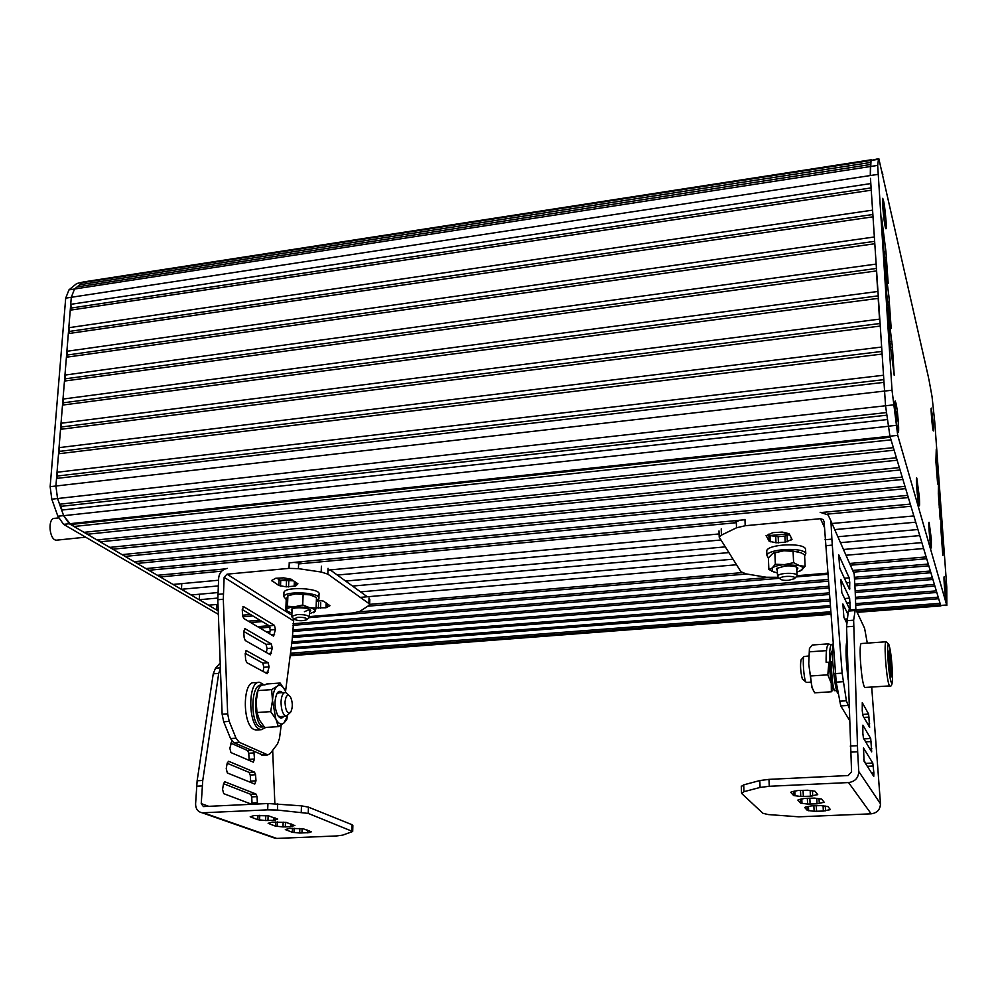 <?xml version="1.0" encoding="UTF-8"?>
<svg xmlns="http://www.w3.org/2000/svg" width="997" height="997" viewBox="0 0 997 997"><rect width="100%" height="100%" fill="white"/><g stroke="black" fill="none" stroke-linecap="round" stroke-linejoin="round"><path stroke-width="1.5" d="M884.077 213.832L885.049 218.007L884.102 208.896L884.077 213.832M884.738 213.321L884.052 213.42M882.844 206.84C883.766 218.281 884.763 225.384 885.822 228.151L885.959 220.212C885.049 208.859 884.052 201.78 882.993 198.976L882.844 206.84M932.232 420.41L932.12 416.023L932.232 420.41M931.46 415.761L933.391 430.941L933.317 423.762L931.385 408.62L931.46 415.761M945.119 589.601L944.969 584.616L945.119 589.601M944.371 585.451L946.215 600.007L946.128 591.682L944.284 577.176L944.371 585.451M930.089 536.361L929.964 531.052L930.089 536.361M929.204 531.588L931.348 547.914L931.323 539.115L929.192 522.839L929.204 531.588M917.788 492.854L918.561 495.559L917.701 487.296L917.788 492.854M916.791 487.533L919.184 505.354L919.234 496.219L916.841 478.448L916.791 487.533M896.477 417.556L897.437 420.946L896.453 411.624L896.477 417.556M897.101 415.861L896.378 415.948M895.256 411.238C896.129 422.429 897.088 429.283 898.123 431.776L898.309 422.105C897.45 410.988 896.49 404.159 895.443 401.629L895.256 411.238M871.39 159.757L871.029 160.455L878.644 158.635M83.661 281.914L76.719 283.534L84.695 281.752L82.253 282.687L74.538 289.018L77.093 286.924L870.443 164.53L870.281 175.559L871.029 160.455L870.742 162.449L79.723 284.756L82.253 282.687L878.469 159.296L878.806 158.598L928.519 377.564M79.237 286.588L79.723 284.756M928.818 378.897L932.033 396.557L934.725 421.743L946.764 586.959L946.814 605.478L940.694 605.441L889.935 436.2L890.246 437.234L70.613 524.509L63.671 515.686L61.664 510.065L61.428 506.289L59.583 504.22L57.564 498.562L55.907 486.025L56.53 478.435L57.776 475.968L57.028 472.254L58.536 453.772L59.783 451.354L59.035 447.641L60.53 429.321L61.764 426.953L61.029 423.251L62.499 405.081L63.733 402.751L62.998 399.062L64.469 381.053L65.677 378.773L64.955 375.071L66.413 357.225L67.622 354.982L66.886 351.293L68.332 333.596L69.541 331.403L68.818 327.714L70.251 310.167L71.448 308.011L70.725 304.334L71.298 297.28L74.538 289.018L877.672 165.39L878.469 159.296M870.468 178.351L885.548 405.767L889.935 436.2L897.724 435.365L892.016 390.213L877.672 165.39M70.725 304.334L870.805 183.573M71.448 308.011L871.079 187.922M70.251 310.167L871.228 190.19M68.818 327.714L872.512 210.155M69.541 331.403L872.786 214.517M68.332 333.596L872.936 216.835M66.886 351.293L874.232 236.999M67.622 354.982L874.519 241.361M66.413 357.225L874.668 243.754M64.955 375.071L875.977 264.105M65.677 378.773L876.251 268.48M64.469 381.053L876.413 270.935L877.734 291.485L62.998 399.062M63.733 402.751L878.021 295.872M61.029 423.251L879.516 319.152L878.183 298.377L62.499 405.081M61.764 426.953L879.79 323.539M60.53 429.321L879.965 326.106M59.035 447.641L881.311 347.081M59.783 451.354L881.585 351.48M58.536 453.772L881.759 354.109M57.028 472.254L883.118 375.296M57.776 475.968L883.404 379.707M56.53 478.435L883.579 382.399M59.583 504.22L886.42 412.571M61.428 506.289L886.757 415.201M61.664 510.065L887.318 419.563M73.99 526.491L891.031 439.864L893.374 447.653L83.985 532.336L73.99 526.491L72.756 524.285M87.275 534.255L894.135 450.208L896.403 457.76L97.008 539.963L87.275 534.255L86.091 532.111M100.211 541.832L897.15 460.24L899.344 467.581L109.707 547.39L100.211 541.832L99.064 539.751M112.823 549.21L900.067 469.986L902.198 477.102L122.083 554.631L112.823 549.21L111.714 547.179M125.124 556.413L902.908 479.445L904.977 486.362L134.146 561.697L125.124 556.413L124.052 554.432M137.125 563.43L905.662 488.63L907.681 495.359L145.923 568.577L137.125 563.43L136.078 561.498M225.148 568.901L157.414 575.306L148.815 570.284L147.818 568.402M148.815 570.284L908.342 497.565L910.298 504.108L822.861 512.371M289.23 562.844L744.971 519.736M218.542 580.229L173.017 584.441L160.243 576.964L159.271 575.132M160.243 576.964L221.683 571.169M298.601 563.928L736.334 522.702M827.186 514.14L910.946 506.252L913.85 515.935L832.046 523.5M327.988 570.11L719.099 533.943M217.907 592.567L191.187 594.972L181.454 589.277L181.778 583.631M181.454 589.277L218.243 585.924M280.244 580.254L291.211 579.257M337.298 575.045L720.544 540.025M769.734 535.539L789.188 533.756M834.726 529.594L915.72 522.191M345.623 581.064L724.969 546.904M837.866 536.735L917.925 529.519M217.982 604.369L208.635 605.191L199.288 599.72L199.587 594.212M199.288 599.72L217.745 598.075M352.539 586.074L728.633 552.612M840.471 542.655L919.745 535.601M360.528 591.869L732.87 559.192M843.474 549.484L921.851 542.605M71.099 299.748L55.907 486.013L57.552 498.55L63.609 515.623L69.304 523.737L218.231 610.899L216.436 609.84L216.71 604.481M216.436 609.84L218.181 609.69M316.336 601.179L322.106 600.68M360.278 597.377L736.447 564.763M846.004 555.254L923.621 548.524L926.138 556.937L849.618 563.467M242.62 615.186L250.521 614.513M369.663 604.356L741.955 572.639M242.832 616.794L252.889 615.947M368.429 606.139L746.803 574.01M850.391 565.212L926.687 558.744L928.282 564.065L852.672 570.421M248.278 621.156L259.905 620.184M358.77 611.884L768.326 577.5M250.621 622.552L262.223 621.58M309.244 617.642L779.43 578.322M796.217 576.914L827.597 574.284M853.42 572.128L928.805 565.822L930.363 571.019L854.392 577.3M257.575 626.677L269.103 625.73M293.018 623.748L827.996 579.494M259.856 628.048L270.062 627.2M292.956 625.318L828.121 581.201M854.491 579.033L930.874 572.727L932.394 577.799L854.778 584.13M266.66 632.086L269.913 631.811M292.782 629.954L828.507 586.273M268.903 633.419L269.651 633.357M292.719 631.475L828.632 587.943M854.878 585.812L932.893 579.469L934.388 584.416L855.164 590.785L855.85 609.641M292.545 635.999L829.018 592.891M292.457 637.494L829.143 594.511M855.252 592.417L934.874 586.049L936.32 590.872L855.438 597.29M291.947 641.931L829.504 599.334M291.76 643.389L829.629 600.929M855.488 598.885L936.794 592.467L938.214 597.178L855.65 603.634M291.199 647.726L829.99 605.64M291.012 649.159L830.102 607.185M855.7 605.191L938.676 598.736L940.059 603.335L855.949 609.815M830.464 611.784L290.501 653.185L293.679 655.054L292.233 653.247M292.869 654.58L830.576 613.292M856.647 611.298L940.507 604.855L856.909 611.846M882.033 171.796L882.844 174.301M891.181 328.374L888.875 296.084L884.551 262.049L886.807 295.249L890.944 328.412M938.314 493.44L940.208 519.549L940.283 504.183L938.551 481.925L938.314 493.44M935.896 461.474L937.641 484.081L937.878 472.453L936.27 449.124L935.896 461.474M940.894 529.046L942.813 555.479L942.85 539.489L941.106 516.994L940.894 529.046M888.19 283.385L885.922 251.568L881.597 217.383L883.828 250.06L887.966 283.422M892.427 347.093L887.554 307.45L889.847 341.173L894.197 375.246L892.427 347.093L890.608 347.317M946.814 605.478L897.724 435.365M946.091 600.157C945.156 597.328 943.474 577.051 944.134 576.627L946.165 591.844L946.091 600.157M933.192 430.754C932.232 427.09 930.637 408.496 931.248 408.085L933.366 423.962L933.192 430.754M897.774 431.551C896.216 426.679 894.11 401.99 895.169 400.944L897.238 410.328L898.384 422.367C898.87 430.33 898.708 433.558 897.936 432.05L897.774 431.551M885.324 227.254C883.816 221.334 881.847 199.275 882.744 198.316L886.034 220.549C886.433 227.129 886.321 229.771 885.672 228.475L885.324 227.254M918.947 505.342C917.664 501.416 915.745 478.56 916.629 477.825L919.296 496.431C919.757 503.734 919.67 506.825 919.06 505.691L918.947 505.342M931.161 547.976C930.039 544.561 928.232 522.827 929.017 522.254L931.385 539.302L931.161 547.976M294.776 655.415L290.725 655.727M76.719 283.534L68.98 289.865L65.702 298.14L50.149 486.673L51.794 499.185L57.876 516.234L63.584 524.347L218.355 614.339M57.303 540.1L56.555 540.175C49.202 540.561 47.333 517.655 54.785 518.34L58.549 517.929M294.863 825.653L286.189 822.413L272.106 822.114L268.131 823.323L275.446 826.139L282.986 826.912L291.012 826.712L294.875 825.317M277.615 819.21L268.567 815.833L254.173 815.534L250.185 816.792L257.824 819.721L265.576 820.531L273.751 820.319L277.627 818.873M311.388 831.822L303.076 828.719L289.292 828.432L285.316 829.591L292.333 832.283L299.686 833.031L309.132 832.632L311.4 831.486M352.701 831.211L352.863 825.566L352.028 824.706L308.447 807.134L301.48 805.85L267.944 803.52L203.413 806.585L201.232 803.619L202.752 780.477L218.717 673.411L220.399 668.526M231.877 740.983L229.858 748.273L230.955 752.573L253.3 762.157L254.497 758.991L253.836 751.514M249.15 760.399L248.764 753.221L247.642 750.554L230.768 743.114M257.425 804.031L257.052 796.628L255.942 793.998L224.836 781.773L223.59 783.542L222.568 789.325L223.689 793.637L251.792 804.305M252.079 804.292L251.718 796.89L250.596 794.26L223.565 783.704M255.98 780.838L255.568 774.756L254.459 772.102L228.637 761.284L227.241 762.967L226.232 768.662L227.341 772.974L254.771 784.053L255.98 780.838L250.646 781.125L250.235 775.043L249.113 772.388L227.191 763.278M250.608 782.396L250.646 781.125M220.2 662.968L215.489 668.227L213.246 673.81L197.132 780.776L195.586 803.906C195.649 808.854 197.842 811.82 202.167 812.804L267.67 809.851L277.453 810.062L308.235 813.402L352.689 831.498L342.681 835.137L336.338 835.96L276.705 838.427L272.879 837.48M272.68 750.33L274.848 803.532M213.246 673.81L218.717 673.411M197.132 780.776L202.752 780.477M258.41 682.459L254.434 682.746C242.483 680.241 242.209 725.23 254.235 729.592L257.238 729.954M264.068 684.914L259.806 682.359C247.917 679.842 247.68 724.881 259.644 729.243L261.226 729.704L265.875 727.424M318.89 597.851L319.015 594.411C321.981 588.292 285.117 586.099 283.958 592.355L283.921 593.128M316.361 600.643L318.866 598.624C321.832 592.542 284.943 590.361 283.784 596.58L286.313 599.646M292.532 617.567L291.797 616.37L297.044 614.613C304.484 614.414 308.609 615.336 309.406 617.367L306.877 619.71C307.201 618.028 304.197 617.23 297.854 617.305L293.941 618.987C297.642 621.019 301.954 621.268 306.877 619.71M304.421 611.684L309.693 609.516L309.419 617.006M289.28 595.209L295.536 593.938L309.855 594.86L313.195 595.944M291.996 611.36L291.348 609.341C293.891 606.724 310.017 607.659 310.703 610.451L309.593 611.996M309.531 613.778L315.077 611.348C315.538 609.915 313.644 608.668 309.394 607.609L295.037 606.699C290.139 607.185 287.31 608.133 286.575 609.553L287.323 611.261L291.934 613.155M285.778 610.7L286.201 600.132L287.747 595.745L295.536 593.938L303.125 594.312L302.727 604.992L295.037 606.699L287.472 606.301L285.778 610.7L288.669 612.058M287.896 595.658L287.472 606.301M313.22 612.781L315.077 611.348L316.099 608.108L309.394 607.609L302.727 604.992M303.125 594.312L309.855 594.86L316.473 597.49L316.099 608.108M285.005 702.212C285.578 711.11 287.547 714.301 290.9 711.808C292.906 707.047 292.757 702.062 290.414 696.853C287.61 693.725 285.803 695.507 285.005 702.212M290.588 712.232L286.289 716.207C282.899 714.799 281.154 709.989 281.042 701.751C281.478 695.719 282.986 692.603 285.541 692.417L289.018 695.408M278.799 692.89L276.83 693.7M278.175 716.045L280.232 716.594M257.027 712.843L256.117 701.626L257.949 690.585L271.62 689.625L272.505 700.517L275.87 719.074C278.425 723.772 281.104 725.093 283.883 723.037L287.497 715.958M283.771 716.369C281.852 718.862 279.858 718.563 277.789 715.447C274.337 707.708 274.113 700.305 277.091 693.251C278.699 690.884 280.444 690.684 282.338 692.641M264.766 684.964L266.585 684.004L280.107 683.032L285.179 690.472C282.699 685.737 280.045 684.328 277.228 686.223C274.499 688.615 272.916 693.376 272.505 700.517L270.685 711.621L275.87 719.074L278.325 726.639L283.883 723.037L286.712 719.647L287.585 715.908M278.325 726.639L264.704 727.486L259.507 720.133L256.977 712.531L256.117 701.626M256.977 712.531L270.685 711.621M280.107 683.032L277.228 686.223L271.62 689.625M264.155 726.85L261.027 727C250.359 726.888 249.773 682.957 261.787 685.126L263.171 685.026M263.731 726.825C253.101 726.713 252.503 682.758 264.479 684.927M297.916 583.793L295.735 585.999L286.276 586.847L278.848 585.513L271.683 580.516L275.621 578.297L283.634 577.849L291.149 579.207L297.916 583.793M276.643 578.21L280.755 580.341L293.504 580.815M317.545 600.032L323.489 601.129L329.945 605.727L325.982 607.759L316.099 607.846M309.431 616.595L353.599 612.893L359.767 611.41L369.65 604.992L368.89 603.534L327.851 574.135L321.196 572.029L298.415 568.651L289.005 568.377L227.029 574.172L224.138 577.325L223.303 599.259L227.665 713.827L229.223 721.404L236.052 738.204L239.218 742.267L267.782 754.903L270.237 753.558L277.552 743.887L279.496 738.341L281.229 724.944M269.115 666.893L267.196 673.685L246.782 662.631L245.648 659.815L245.225 653.658L246.371 650.642L268.093 662.693L269.115 666.893L263.844 667.28L263.121 671.517M245.212 653.347L262.822 663.092L263.844 667.28M242.246 609.503L243.654 606.662L274.437 625.368L275.446 629.531L273.589 636.123L243.791 618.501L242.657 615.648L242.246 609.503M242.246 609.528L269.227 625.804L270.224 629.967L269.564 633.805M272.293 648.1L270.411 654.792L245.287 640.548L244.153 637.719L243.729 631.575L244.863 628.584L271.284 643.912L272.293 648.1L267.059 648.511L266.361 652.549M243.729 631.425L266.037 644.336L267.059 648.511M223.303 599.259L217.807 599.745L218.667 577.836C219.44 572.527 222.319 569.387 227.328 568.39M285.566 691.295L292.121 640.56L293.816 618.863M217.807 599.745L222.132 714.188L227.665 713.827M222.132 714.188L223.689 721.766L230.544 738.54L233.734 742.603L263.133 755.165M330.206 569.898L367.295 596.767M293.965 562.395L303.238 563.492M798.497 799.669L797.862 800.105L800.666 803.146L807.607 804.068L817.042 803.819L824.195 802.236L821.59 799.046L814.574 798.111L804.965 798.36L798.497 799.669M805.302 807.096L804.679 807.52L807.358 810.424L814.125 811.296L823.348 811.072L830.376 809.564L827.884 806.523L821.042 805.613L811.658 805.863L805.302 807.096M791.356 791.88L790.721 792.328L793.649 795.519L800.778 796.478L810.424 796.217L817.714 794.572L814.985 791.219L807.782 790.235L797.961 790.509L791.356 791.88M855.501 609.491L848.896 610.002L848.322 611.074L846.553 626.826L851.563 771.865L848.16 775.541L768.974 779.367L759.801 780.551L743.712 784.863L741.307 786.546M862.255 710.724L862.28 702.661L868.624 714.076L869.633 727.386L862.879 715.584L862.255 710.724M873.871 772.837L873.746 776.376L864.075 761.247L863.477 747.999L872.786 763.041L873.871 772.837L871.565 772.949M863.714 759.652L866.443 764.936M862.841 733.381L862.879 725.168L870.705 738.54L871.702 751.888L863.477 738.254L862.841 733.381M863.302 737.73L864.175 739.413M871.702 687.033L880.476 803.794C880.226 809.651 877.123 812.991 871.179 813.826L798.771 816.817L768.151 814.549L762.879 813.278L741.693 793.487L743.961 791.68L760.075 787.443L769.26 786.284L848.534 782.558C855.052 781.611 858.467 777.934 858.766 771.516L857.657 751.775L850.478 752.149M867.303 643.115L864.598 628.322L855.999 609.915L855.139 610.55L853.644 620.196L857.657 751.775M857.395 745.694L850.229 746.068M853.469 626.315L846.553 626.826M838.19 693.588L837.617 692.977C834.601 689.014 831.211 653.733 832.919 643.962M848.185 679.755C845.792 660.313 845.381 647.203 846.964 640.448M805.8 553.634L805.489 548.861C803.283 542.343 767.466 544.212 766.743 550.843L766.793 551.952M804.641 556.351L805.713 553.447C803.52 546.979 767.653 548.836 766.93 555.416L768.375 558.046M778.632 577.649L777.548 576.179C778.096 572.602 798.609 572.266 797.077 575.855L794.497 578.609M788.54 580.329L794.422 578.684C798.036 575.394 778.42 575.718 780.14 578.908C781.224 580.104 784.028 580.578 788.54 580.329M773.672 552.986L783.891 550.743L798.41 551.702M777.324 570.92L776.526 568.477L785.275 565.984C792.029 565.598 796.242 566.308 797.887 568.128L796.802 570.06M796.902 572.178L801.8 570.085C803.819 568.39 803.034 566.907 799.444 565.66L784.514 564.601C778.57 565.187 774.445 566.308 772.127 568.003L772.339 571.356L777.411 573.026M768.861 569.449L768.375 557.984L772.837 553.347L783.891 550.743L793.076 551.079L801.339 552.886L804.567 554.818L805.127 566.358L799.444 565.66L793.612 562.669L784.514 564.601L775.342 564.252L772.127 568.003L768.861 569.449L774.681 572.39M793.076 551.079L793.612 562.669M799.943 571.131L805.127 566.358M774.843 552.687L775.342 564.252M802.847 679.393L802.361 678.969C800.554 672.028 800.105 665.684 801.015 659.939L801.09 659.852M808.604 656.026L803.981 656.5C802.361 658.095 803.819 678.67 805.788 681.898L806.473 682.422M885.822 641.794L861.358 643.539C860.187 643.626 859.863 649.209 860.411 660.301C861.495 675.542 862.916 684.603 864.686 687.481L864.997 687.456M888.477 654.493L890.894 676.602C891.405 677.561 891.667 676.29 891.692 672.763L889.287 650.792L888.477 654.493M888.601 651.515L889.287 650.792L890.882 659.939L891.692 672.763L890.371 674.795M891.692 672.763L890.009 672.875M890.882 659.939L888.663 660.089M832.582 682.135L832.395 681.798C831.174 678.645 830.289 672.763 829.741 664.139L829.728 663.765M831.049 653.371L831.473 654.443M813.153 690.061L811.832 687.12L814.661 692.828L831.361 691.781L831.249 683.244L827.822 674.832L828.843 662.594L831.249 683.244C832.208 687.681 833.043 689.525 833.766 688.777M811.832 687.12L808.741 663.965L809.427 648.499L812.306 645.009L828.856 643.825L829.242 644.573M812.044 687.481L808.741 663.965L809.427 648.499M827.822 674.832L810.985 675.954M831.361 691.781L833.779 688.827M826.563 650.617L809.801 651.801M832.109 650.954L832.483 650.929C831.087 651.041 830.389 655.316 830.376 663.74L829.479 662.182L826.114 662.282C826.002 650.63 826.849 644.747 828.657 644.61L831.498 644.411M832.769 645.159L831.984 644.374C830.189 644.511 829.354 650.455 829.479 662.182M832.782 661.896L831.162 661.946C831.785 678.06 832.919 687.643 834.564 690.697L834.838 690.684M828.918 663.79L830.376 663.74M805.028 564.227L805.065 565.062M766.095 535.813L772.862 532.635L782.209 532.086L789.163 533.707L792.017 539.377L785.187 542.243L775.99 542.779L769.123 541.209L766.082 535.501M768.4 534.218L770.195 535.638L778.171 536.685L784.901 536.074L789.549 534.442M849.432 720.121L840.758 705.901L836.209 682.16L824.07 521.568L823.111 519.537L820.481 518.689L745.195 525.731L736.521 527.787L721.429 535.115L719.198 537.121L740.945 571.767L746.092 573.898L766.344 577.251L778.071 577.3M797.114 575.705L827.51 573.15M847.836 614.09L842.876 603.97L843.886 617.317L846.565 622.689M849.756 582.51L849.157 577.836L838.714 554.831L839.736 568.116L849.618 589.563L849.756 582.51L846.49 582.771M850.291 609.89L849.618 598.138L840.795 579.382L841.817 592.704L850.042 609.915M855.164 590.76L854.192 573.886L851.862 568.564M820.145 512.296L828.121 514.926L830.912 520.933L831.884 539.14L825.018 539.751M849.045 707.895L846.391 700.791L842.129 673.162L832.296 545.122L825.416 545.733M832.296 545.122L831.884 539.14M842.129 673.162L835.174 673.623M733.231 522.989L740.023 520.21M65.702 298.14L877.834 174.4M50.149 486.673L892.016 390.213M51.794 499.185L893.424 404.882M63.671 515.686L888.19 426.292M69.341 523.761L889.947 436.237M290.214 655.316L830.613 613.865M889.424 301.804L887.654 302.041M888.875 296.084L886.944 296.346M940.283 504.183L939 504.308M940.42 507.411L939.236 507.523M937.741 469.313L936.47 469.437M937.878 472.453L936.706 472.578M942.85 539.489L941.554 539.601M942.988 542.792L941.804 542.891M886.47 257.251L884.75 257.488M885.922 251.568L884.052 251.83M891.879 341.335L889.897 341.585M896.004 425.358L888.177 426.218M946.614 604.992L940.694 605.441M63.584 524.347L69.304 523.737M57.876 516.234L63.609 515.623M68.98 289.865L74.538 289.018M292.607 826.488L292.682 824.494M291.012 826.712L291.112 823.908M285.304 826.962L285.478 822.351M282.986 826.912L283.173 822.151M277.141 826.426L277.316 821.889M275.446 826.139L275.608 821.964M275.359 820.095L275.446 818.051M273.751 820.319L273.863 817.465M267.944 820.581L268.143 815.795M265.576 820.531L265.788 815.596M259.569 820.02L259.781 815.272M257.824 819.721L258.024 815.359M309.132 832.632L309.195 830.663M307.562 832.831L307.649 830.09M301.954 833.068L302.103 828.632M299.686 833.031L299.86 828.445M293.978 832.557L294.14 828.22M292.333 832.283L292.482 828.295M248.764 753.221L254.085 752.909M249.175 759.29L254.497 758.991M247.642 750.554L251.194 750.342M252.116 802.971L257.463 802.722M251.718 796.89L257.052 796.628M250.596 794.26L255.942 793.998M250.235 775.043L255.568 774.756M249.113 772.388L254.459 772.102M203.562 812.867L276.705 838.427M201.232 803.619L208.884 806.374M215.489 668.227L220.374 667.853M196.546 786.209L202.167 785.91M308.235 813.402L308.447 807.134M351.854 830.651L352.028 824.706M267.67 809.851L267.944 803.52M277.453 810.062L277.714 803.732M301.244 812.156L301.48 805.85M295.872 582.41L295.735 585.999M294.364 581.388L294.165 586.398M288.769 581.239L288.544 586.909M286.5 581.176L286.276 586.847M280.755 580.341L280.518 586.024M279.085 579.843L278.848 585.513M271.982 580.217L271.944 580.964M327.627 603.933L327.515 607.372M326.144 602.923L325.982 607.759M320.735 602.749L320.548 608.22M318.554 602.699L318.367 608.158M227.029 574.172L291.847 615.236M264.766 672.414L268.23 672.152M245.947 650.779L246.633 650.729M262.822 663.092L268.093 662.693M242.894 606.724L243.654 606.662M269.227 625.804L274.437 625.368M270.224 629.967L275.446 629.531M271.458 634.927L274.574 634.678M268.143 653.558L271.421 653.297M244.415 628.733L245.137 628.683M266.037 644.336L271.284 643.912M224.138 577.325L293.143 620.633M223.689 721.766L229.223 721.404M217.807 594.362L223.291 593.876M261.737 755.016L267.084 754.704M230.544 738.54L236.052 738.204M233.734 742.603L239.218 742.267M369.027 598.026L368.89 603.534M328.038 568.327L327.851 574.135M298.639 562.807L298.415 568.651M289.242 562.532L289.005 568.377M321.395 566.209L321.196 572.029M823.51 802.548L823.447 801.252M819.272 803.557L819.023 798.572M817.042 803.819L816.767 798.335M810.112 804.118L809.826 798.148M807.607 804.068L807.333 798.261M801.987 803.482L801.775 798.859M800.666 803.146L800.479 799.183M829.703 809.851L829.641 808.592M825.541 810.823L825.292 806.05M823.348 811.072L823.086 805.825M816.568 811.359L816.294 805.663M814.125 811.296L813.851 805.763M808.642 810.748L808.442 806.361M807.358 810.424L807.171 806.66M817.029 794.883L816.967 793.575M812.705 795.942L812.455 790.733M810.424 796.217L810.15 790.484M803.345 796.541L803.046 790.272M800.778 796.478L800.491 790.397M795.02 795.88L794.808 791.007M793.649 795.519L793.462 791.344M868.624 714.076L862.592 714.425M869.135 717.117L863.925 717.416M869.708 723.909L867.702 724.034M872.786 763.041L866.081 763.378M873.285 766.02L867.328 766.319M870.705 738.54L864.013 738.902M871.204 741.556L865.645 741.855M871.789 748.361L869.633 748.473M880.476 803.794L858.766 771.516M871.179 813.826L848.534 782.558M853.644 620.196L846.752 620.72M855.139 610.55L848.322 611.074M743.961 791.68L743.712 784.863M760.075 787.443L759.801 780.551M769.26 786.284L768.974 779.367M889.773 685.911L889.511 685.911C887.941 682.995 886.582 673.897 885.461 658.593C884.862 647.464 885.062 641.856 886.096 641.781L888.9 644.423M887.991 658.967C889.474 684.029 893.823 693.189 892.153 668.277C890.745 644.062 886.358 633.706 887.991 658.967M791.282 537.794L791.381 539.913M787.057 535.588L787.343 541.757M784.901 536.074L785.187 542.243M778.171 536.685L778.445 542.854M775.728 536.61L775.99 542.779M770.195 535.638L770.457 541.807M768.861 535.04L769.123 541.209M824.357 527.214L820.481 518.689M847.039 618.95L844.795 619.125M849.157 577.836L844.397 578.223M849.88 588.13L848.995 588.205M850.354 608.531L849.419 608.594M850.217 602.824L846.789 603.098M849.618 598.138L844.609 598.536M854.192 573.886L830.912 520.933M843.15 681.711L836.209 682.16M846.391 700.791L839.499 701.215M847.624 705.49L840.758 705.901M721.217 528.896L721.429 535.115M736.284 521.481L736.521 527.787M744.958 519.412L745.195 525.731M84.695 281.752L871.216 159.782M294.751 655.403L830.651 614.351M857.133 612.332L940.881 605.914M85.617 537.171L56.555 540.175M275.396 838.352L202.167 812.804M255.83 730.041L261.226 729.704M283.958 592.355L283.784 596.58M291.797 616.37L292.096 608.88M293.941 618.987L291.822 616.856M309.893 609.641L310.703 610.451M287.323 611.261L285.915 610.638M313.295 612.744L314.391 612.37M284.855 692.466L278.113 692.927M286.289 716.207L279.546 716.644M262.448 755.203L267.782 754.903M369.787 599.484L369.663 604.494M741.294 786.072L741.544 792.852M766.743 550.843L766.93 555.416M797.052 575.331L796.665 567.181M777.548 576.179L777.199 568.041M780.14 578.908L777.61 576.789M796.703 567.143L797.887 568.128M772.339 571.356L771.69 571.144M802.361 678.969L805.788 681.898M801.015 659.939L803.981 656.5M806.224 682.434L810.711 682.147M830.862 654.481L832.495 654.368M864.686 687.481L889.511 685.911C891.517 687.182 892.502 684.241 892.477 677.063M836.657 690.56L834.564 690.697M824.07 521.668L823.111 519.537M718.999 530.903L719.198 537.121"/></g></svg>
